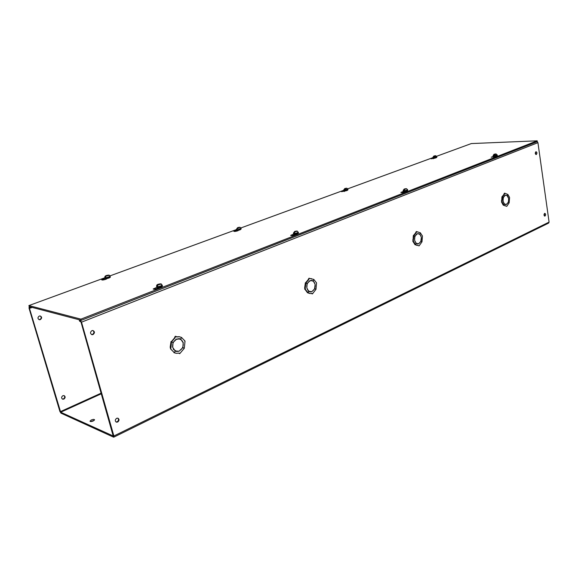 <?xml version="1.0" encoding="UTF-8"?>
<svg xmlns="http://www.w3.org/2000/svg" width="578" height="578" viewBox="0 0 578 578"><rect width="100%" height="100%" fill="white"/><g stroke="black" fill="none" stroke-linecap="round" stroke-linejoin="round"><path stroke-width="0.87" d="M105.167 278.314L101.685 279.824C102.219 280.193 103.585 280.027 105.781 279.319L107.284 278.495M106.417 279.058L103.224 279.962M156.848 287.338L153.177 289.007C153.813 289.477 155.345 289.311 157.765 288.501L159.268 287.577M158.48 288.017L154.449 289.275M236.698 230.109L233.808 231.265C234.379 231.597 235.679 231.438 237.724 230.81L238.793 230.174M293.675 234.126L290.669 235.369C291.348 235.781 292.8 235.629 295.04 234.921L296.059 234.22M344.004 190.776L341.547 191.686L346.034 190.812M403.415 191.441L400.879 192.402C401.587 192.741 402.982 192.597 405.07 191.968L405.727 191.549M433.225 158.069L431.094 158.813L435.234 158.105M493.388 156.436L491.206 157.209L495.657 156.537M436.693 156.255L471.323 143.568L537.193 140.822L80.949 319.143L28.9 305.574L104.994 277.715M109.986 275.887L236.518 229.553M240.903 227.949L343.816 190.263M347.783 188.811L433.023 157.599M28.9 305.574L29.218 306.636L81.281 320.313L80.949 319.143M81.281 320.313L537.302 141.632L537.193 140.822M105.911 279.246L105.738 278.625M157.584 288.364L157.411 287.692M237.97 230.694L237.175 230.99L237.016 230.282M237.175 230.99L235.557 231.359M295.018 234.74L294.137 235.087L293.971 234.307M294.137 235.087L292.1 235.586M344.315 191.549L344.177 190.863M404.542 192.004L403.711 192.329L403.567 191.52M403.711 192.329L402.765 192.525M433.421 158.733L433.319 158.112M493.576 157.202L493.46 156.472M494.363 156.963L493.915 157.137M93.311 420.943C91.57 421.637 90.457 421.73 89.98 421.218L91.23 420.018C92.971 419.325 94.084 419.231 94.561 419.744L93.311 420.943M94.221 420.372L90.594 421.543M92.856 330.493C94.864 331.57 94.929 332.928 93.029 334.561L92.075 334.691C90.074 333.6 90.023 332.242 91.924 330.623L92.856 330.493C94.351 331.808 94.243 333.116 92.509 334.416L91.562 334.546L92.075 334.691M117.695 422.027L116.438 422.164C114.87 421.044 114.935 419.751 116.64 418.291L117.883 418.161C119.465 419.267 119.4 420.56 117.695 422.027M117.789 418.14C118.909 419.411 118.7 420.632 117.168 421.803L116.005 421.962M536.305 154.499L536.167 154.536C535.084 153.871 535.004 152.939 535.914 151.747L536.052 151.711C537.135 152.375 537.222 153.307 536.305 154.499M545.011 216.049L544.801 216.107C543.811 215.45 543.754 214.546 544.635 213.398L544.837 213.347C545.827 213.997 545.885 214.893 545.011 216.049M38.972 319.605L39.904 319.504C41.537 318.334 41.623 317.149 40.178 315.949M39.268 316.058C37.491 317.503 37.548 318.724 39.427 319.735L40.323 319.627C42.1 318.167 42.042 316.946 40.142 315.949L39.268 316.058M62.316 399.022L63.45 398.907C64.909 397.852 65.09 396.739 63.999 395.576M62.879 395.692C61.275 396.985 61.21 398.155 62.699 399.196L63.883 399.095C65.487 397.794 65.545 396.624 64.05 395.59L62.879 395.692M171.305 341.728L175.755 336.483L176.752 337.01L179.339 336.757L181.463 337.4L180.683 339.098L179.39 338.65M174.635 337.545L175.192 336.345L175.741 336.331M305.509 282.859L309.338 278.358L313.84 279.427L313.211 280.915L311.441 280.344M308.276 279.333L309.057 278.249M413.407 235.6L416.702 231.634L420.343 232.782L419.816 234.104L419.238 234.076M415.705 232.537L416.42 231.619M502.007 196.809L504.883 193.262L507.881 194.446L507.029 195.631M503.937 194.1L504.486 193.254M113.23 436.13L80.999 322.033L79.576 321.158L79.273 320.082L80.284 320.349L81.512 322.17L113.88 435.985L113.519 437.134L60.965 413.147L59.902 411.478L29.045 308.211L29.138 306.904L30.063 307.128L30.359 308.103L29.492 307.886L29.464 308.32L60.69 412.23L113.382 436.058M113.837 437.134L548.609 223.094L549.086 222.111L537.93 142.658L537.222 141.661M535.792 151.819L535.799 154.449M544.57 213.434L544.447 215.991M30.359 308.103L32.216 307.424M30.063 307.128L30.49 306.969M176.673 338.968L179.296 339.019M181.904 340.529L180.163 338.975L180.726 339.12L181.514 337.429L185.032 341.078L184.295 348.288L182.583 347.494M182.561 347.544L184.259 348.353L179.751 353.649L179.158 353.079L176.312 353.339L174.44 352.753L175.177 351.027L174.383 352.725L170.785 349.083L171.55 341.793L172.981 342.523L172.743 347.06C172.309 343.7 173.472 341.179 176.247 339.488L175.755 339.365M179.585 353.606L178.725 353.201M175.257 353.093L173.884 352.587M175.82 351.294L179.252 351.171L176.702 351.496L175.221 351.041M175.929 350.933L173.313 349.329M174.383 352.725L170.712 349.069M170.611 349.033L170.185 347.14L170.994 341.649L171.55 341.793M172.757 342.407L171.579 341.721L175.192 337.689M176.644 336.75L179.852 336.837M310.046 280.655L311.405 280.677M313.124 281.24L312.64 280.836M312.308 293.906L311.34 293.501M309.598 293.465L307.547 292.757M309.851 291.825L311.961 291.666L310.552 291.919L308.739 291.363M309.902 291.493L308.175 290.9M311.961 291.666L310.581 291.587C308.804 291.435 307.597 290.3 306.961 288.191L308.746 291.348L308.096 292.836L307.489 292.75L305.032 289.368M305.271 289.405L304.779 289.332L304.671 287.721L305.357 282.837L307.091 283.639L306.853 287.692C306.542 284.665 307.496 282.454 309.7 281.067L309.201 281.002M310.054 278.668L311.643 278.697M419.122 234.018L417.995 233.519M417.265 233.787L417.916 233.808M419.028 245.86L418.039 245.455M417.164 245.426L414.99 244.66M417.28 243.93L418.71 243.8L416.102 243.389M417.367 243.641L416.153 243.41M418.71 243.8L417.865 243.678C416.305 243.613 415.242 242.536 414.693 240.448L416.109 243.374L415.575 244.704L414.946 244.653L412.981 241.467M412.967 241.416L413.313 235.593L414.838 236.33L414.614 239.986C414.39 237.233 415.177 235.275 416.976 234.104L416.5 234.076M417.302 231.988L418.075 232.016M506.48 195.378L505.692 195.053M506.718 206.36L505.75 205.956M505.41 205.934L503.25 205.154M505.396 204.554L506.444 204.46L504.291 203.998L503.872 205.19L503.243 205.176M505.54 204.301L504.608 204.222M506.444 204.46L505.895 204.316C504.529 204.287 503.619 203.261 503.156 201.245L504.298 203.976L503.843 205.168L503.214 205.154L501.61 202.141M501.603 202.119L501.935 196.802L503.301 197.481L503.091 200.826C502.925 198.297 503.59 196.534 505.085 195.53L504.645 195.523M79.728 319.901L79.273 320.082M180.726 339.12L182.988 342.523C182.287 340.464 180.957 339.279 178.999 338.975L176.745 339.272L179.057 338.607L180.683 339.098M171.023 341.576L171.579 341.721M173.003 342.465L176.247 339.488M172.381 346.966L172.743 347.06M170.185 347.14L170.741 347.291M175.177 351.019L172.887 347.616C173.581 349.632 174.874 350.803 176.774 351.128L179.252 351.171M173.877 352.602L174.44 352.753M182.865 347.624L179.664 350.608C182.402 348.91 183.558 346.395 183.132 343.072L182.894 347.573M183.298 342.386L182.915 342.292M312.633 280.857L313.24 280.937L315.003 284.087C314.367 281.948 313.139 280.807 311.332 280.677L310.097 280.894L311.347 280.344L313.211 280.915M305.386 282.779L305.993 282.859L308.883 279.405M306.997 283.574L305.993 282.859M307.113 283.588L309.7 281.067M304.671 287.721L305.278 287.808L305.972 282.917M308.096 292.836L305.386 289.419L305.278 287.808M307.532 292.779L308.139 292.865L308.775 291.37M314.591 288.617L315.949 289.368L312.416 293.92L311.867 293.371L310.408 293.566L308.139 292.865M314.851 288.653L312.293 291.182C314.475 289.78 315.415 287.584 315.104 284.586L314.605 288.567M315.826 289.289L314.873 288.61M313.832 279.449L316.549 282.873L315.978 289.311M313.24 280.937L313.883 279.456M419.281 234.097L419.845 234.126L421.239 237.052C420.697 234.95 419.628 233.866 418.039 233.815L419.816 234.104M413.335 235.542L413.956 235.578L416.326 232.573M414.78 236.279L413.956 235.578M414.852 236.286L416.976 234.104M412.706 239.986L413.335 240.029L413.935 235.629M415.575 244.704L413.451 241.496L413.335 240.029M414.982 244.682L415.611 244.725L416.102 243.396M420.856 241.171L421.962 241.879L419.101 245.86L415.611 244.725M421.08 241.185L418.985 243.374C420.762 242.196 421.543 240.238 421.326 237.507L420.871 241.134M421.889 241.821L421.095 241.149M420.329 232.811L422.467 236.019L421.983 241.828M419.845 234.126L420.379 232.811M507.065 195.653L508.589 198.391C508.127 196.361 507.202 195.328 505.829 195.313L507.433 195.639L507.903 194.475L509.586 197.488L509.16 202.784L508.243 202.119M501.957 196.758L502.585 196.766L504.565 194.107M503.265 197.445L502.585 196.766M503.315 197.445L505.085 195.53M501.401 200.797L502.029 200.812L502.564 196.816M503.843 205.168L502.138 202.156L502.029 200.812M508.228 202.156L509.146 202.835L506.769 206.36L503.872 205.19M508.423 202.163L506.668 204.077C508.149 203.073 508.813 201.31 508.647 198.81L508.438 202.127M496.726 156.06L493.554 156.32M496.148 153.943L494.645 154.456L494.154 155.504L493.626 155.518L494.327 154.239L495.78 154.015M494.154 155.316L493.626 155.518M436.26 157.715L433.421 157.96M435.826 155.735L434.316 156.212L433.825 157.194L433.37 157.209L433.861 156.226L435.494 155.785M433.832 157.043L433.37 157.209M406.955 191.087C405.091 191.636 403.979 191.73 403.632 191.361M406.558 188.71L404.672 189.324L404.087 190.494L403.567 190.494L404.492 189.02L406.153 188.753M404.087 190.292L403.567 190.494M404.492 189.02L404.557 189.382M346.966 188.233L348.014 189.743L343.881 190.574C344.582 191.007 345.702 190.964 347.248 190.437L344.235 190.704M346.814 188.218L345.095 188.804L344.517 189.887L344.069 189.887L344.647 188.796L346.59 188.255L345.03 188.522M344.517 189.721L344.069 189.887M297.468 233.815C295.531 234.408 294.368 234.516 293.971 234.126M297.381 231.128L294.932 231.857L294.209 233.18L293.711 233.144L294.426 231.821L296.904 231.099M298.212 233.216L297.562 233.772M294.209 232.948L293.711 233.144M294.867 231.655L296.81 231.128M294.961 231.431L295.04 231.814M240.116 229.806C238.295 230.347 237.255 230.449 236.994 230.102M240.173 227.342L237.775 227.999L236.655 229.191L237.912 227.616L239.718 227.299M240.881 229.22L240.188 229.777M237.081 229.032L236.655 229.191M160.937 287.093C158.921 287.743 157.7 287.873 157.267 287.461M161.443 284.051L158.09 284.889L157.202 286.406L156.739 286.327L158.444 284.289L160.828 283.892M162.093 286.233L161.024 287.056M159.55 284.513L159.449 284.109M157.194 286.153L156.739 286.327M158.444 284.289L158.553 284.716M108.845 278.054C106.93 278.647 105.839 278.762 105.564 278.401M109.466 275.316L106.236 276.046L105.008 277.361L106.67 275.511L108.874 275.15M110.001 277.238L108.902 278.032M105.391 277.223L105.008 277.361M494.284 156.537L494.349 156.97M101.403 393.741L60.69 412.23M60.336 411.673L101.229 393.119M29.464 308.32L30.179 308.06M29.666 306.752L29.24 306.911M549.086 222.111L113.88 435.985M537.93 142.658L81.512 322.17M80.739 320.169L80.284 320.349M496.047 153.936L497.34 155.482L493.193 156.183C493.33 156.66 494.522 156.616 496.769 156.053M494.125 154.471L495.389 153.986M497.239 154.839L493.099 155.54L493.193 156.183M495.91 153.965L494.645 154.456M435.725 155.728L436.896 157.151L433.067 157.852C433.132 158.271 434.208 158.228 436.296 157.715M433.861 156.226L435.126 155.764M436.795 156.544L432.958 157.245L433.067 157.852M435.581 155.757L434.316 156.212M406.413 188.695L407.606 189.663L407.736 190.364L407.122 190.798C405.2 191.383 403.914 191.513 403.256 191.202C403.726 191.744 404.968 191.708 406.999 191.087M404.159 189.324L405.684 188.731M407.606 189.663L406.999 190.097C405.07 190.675 403.784 190.812 403.133 190.502L403.256 191.202M406.204 188.739L404.672 189.324M344.647 188.796L346.15 188.247M347.884 189.093L343.751 189.916L343.881 190.574M297.164 231.077L298.494 232.876L297.605 233.512C295.539 234.162 294.195 234.3 293.573 233.924C294.065 234.531 295.372 234.495 297.504 233.815M294.426 231.821L296.304 231.099M298.327 232.11L297.439 232.739C295.372 233.389 294.029 233.534 293.407 233.158L293.573 233.924M240.224 229.524C238.338 230.102 237.139 230.246 236.612 229.943C237.11 230.463 238.288 230.42 240.145 229.806L241.163 228.917L240.224 229.524M237.348 227.97L239.176 227.306M239.964 227.284L240.997 228.209L240.065 228.809L236.445 229.235L236.612 229.943M239.603 227.335L237.775 227.999M161.146 283.921L162.382 285.807L161.038 286.767C158.806 287.504 157.397 287.663 156.811 287.23C157.281 287.909 158.668 287.866 160.973 287.085M157.635 284.81L160.005 283.892M162.165 284.961L160.821 285.915C158.589 286.652 157.173 286.811 156.587 286.385L156.739 286.081M160.467 283.971L158.09 284.889M108.917 277.758C106.887 278.401 105.629 278.56 105.131 278.22C105.102 278.791 106.352 278.733 108.866 278.054C110.116 277.512 110.586 277.122 110.282 276.876L108.917 277.758M105.853 275.981L108.115 275.157M109.191 275.193L110.066 276.096L108.7 276.978C106.677 277.621 105.413 277.78 104.921 277.447L105.131 278.22M108.498 275.222L106.236 276.046M39.427 319.735L39.008 319.612M29.138 306.904L29.594 306.737M179.339 336.757L178.775 336.62M176.131 336.425L175.567 336.288M176.702 351.496L176.138 351.345M185.032 341.078L184.584 340.969M178.999 338.975L178.436 338.831M311.434 278.69L310.82 278.61M309.555 278.307L308.941 278.235M310.552 291.919L309.945 291.825M311.332 280.677L310.718 280.597M418.046 232.016L417.417 231.98M416.839 231.605L416.211 231.568M413.371 241.488L412.822 241.452M417.858 243.974L417.33 243.938M418.039 233.815L417.41 233.772M504.977 193.24L504.341 193.233M502.08 202.156L501.509 202.141M505.895 204.583L505.526 204.576M505.829 195.313L505.338 195.306M495.476 153.958L494.024 154.268L493.099 155.54M496.798 156.046L497.34 155.482M435.205 155.742L433.868 156.031L432.958 157.245M436.318 157.7L436.896 157.151M405.807 188.695L404.188 189.042L403.133 190.502M407.028 191.072L407.736 190.364M346.265 188.218L344.784 188.529L343.751 189.916M347.27 190.429L348.014 189.743M296.492 231.048L294.664 231.431L293.407 233.158M297.533 233.801L298.494 232.876M239.35 227.262L237.681 227.616L236.445 229.235M240.997 228.209L241.163 228.917M160.308 283.82L158.177 284.268C157.035 284.549 156.508 285.25 156.587 286.385L156.811 287.23M161.002 287.078C162.367 286.37 162.83 285.944 162.382 285.807M108.389 275.092L106.46 275.489C105.16 275.937 104.647 276.587 104.921 277.447M110.066 276.096L110.282 276.876"/></g></svg>
